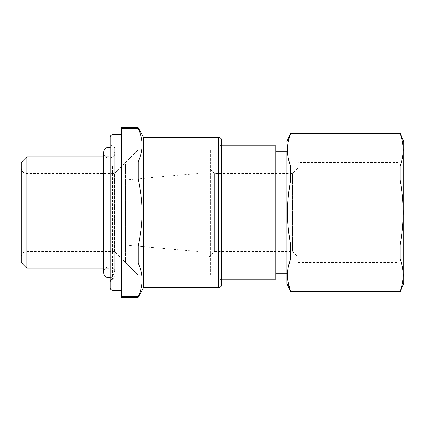 <?xml version="1.0" encoding="UTF-8"?>
<svg xmlns="http://www.w3.org/2000/svg" width="425" height="425" viewBox="0 0 425 425"><rect width="100%" height="100%" fill="white"/><g stroke="black" fill="none" stroke-linecap="round" stroke-linejoin="round"><path stroke-width="0.32" stroke-dasharray="2.12 1.59" d="M221.542 279.262L220.15 279.262L221.542 280.654L221.542 144.346L221.542 272.313M220.15 153.908L220.15 279.262L220.15 153.908M221.542 145.738L220.15 145.738L221.542 144.346M275.788 145.738L275.788 279.262M221.542 140.17L221.542 284.83M275.788 266.209L275.788 151.3L275.788 266.209M286.912 266.209L286.912 151.3L286.912 266.209M143.65 287.608L143.65 137.392M286.912 273.7L286.912 141.562M138.173 127.654L138.173 128.222C143.438 139.437 143.438 150.652 138.173 161.867L138.173 178.856C143.438 203.766 143.438 221.228 138.173 246.144L138.173 263.133C140.702 268.871 142.003 274.173 142.072 279.034C142.295 284.458 140.994 290.376 138.173 296.777L138.173 297.346M290.604 180.03L290.604 166.101L400.058 166.101L400.058 180.03C404.138 201.678 404.138 223.322 400.058 244.97L290.604 244.97C286.461 220.729 286.461 204.266 290.604 180.03L400.058 180.03M287.752 270.879L290.604 258.899L290.604 244.97M287.704 278.912L290.604 291.375L400.058 291.375C404.138 280.548 404.138 269.726 400.058 258.899L400.058 244.97M290.604 291.784L290.604 291.375M290.604 133.216L290.604 133.625C288.384 139.83 287.364 145.531 287.539 150.716C287.587 155.385 288.607 160.512 290.604 166.101M121.396 297.346L121.396 296.777L138.173 296.777M138.173 263.133L121.396 263.133L121.396 296.777M138.173 178.856L121.396 178.856L121.396 161.867L138.173 161.867M138.173 128.222L121.396 128.222L121.396 161.867M121.396 128.222L121.396 127.654M121.396 263.133L121.396 246.144L138.173 246.144M121.396 178.856L121.396 246.144M290.604 258.899L400.058 258.899M400.058 291.784L400.058 291.375M290.604 133.625L400.058 133.625L400.058 133.216M400.058 166.101C401.965 160.953 402.99 155.826 403.128 150.716C403.208 145.042 402.188 139.342 400.058 133.625M121.396 279.958L121.396 212.5L121.396 279.958M121.396 134.608L121.396 145.042L121.396 134.608M121.396 212.5L121.396 145.042L121.396 212.5M403.75 141.562L403.75 283.438M403.75 261.327L403.75 156.862L403.75 261.327M110.266 137.392L110.266 287.608M398.188 168.555L398.188 262.57L398.188 168.555M110.266 164.608L110.266 281.934L110.266 164.608M298.042 256.445L298.042 168.555L298.042 256.445M403.75 156.862L398.188 162.43L298.042 162.43L298.042 168.555M298.042 167.992L298.042 257.008L298.042 167.992L292.48 173.554L292.48 251.446L298.042 257.008M114.718 267.139L114.718 148.516L114.718 267.139M209.02 257.008L214.588 251.446L214.588 173.554L214.588 251.446L292.48 251.446L292.48 173.554L214.588 173.554L209.02 167.992L209.02 257.008L209.02 167.992M114.718 262.39L114.718 154.084L114.718 262.39M209.02 212.5L209.02 273.7L209.02 212.5M114.718 270.916C114.537 269.211 113.613 268.287 111.94 268.138L111.94 156.862L111.94 268.138L109.156 268.138M105.474 268.138L103.594 268.138M114.718 154.084C114.553 155.773 113.629 156.697 111.94 156.862L109.156 156.862M105.474 156.862L103.594 156.862L103.594 272.308C103.679 270.05 104.72 268.387 106.707 267.314L109.156 266.746C110.983 266.804 113.99 267.394 114.718 272.308L114.718 152.692C114.681 154.488 113.958 155.954 112.567 157.085L109.156 158.254L106.707 157.686C104.72 156.613 103.679 154.95 103.594 152.692M26.812 156.862L26.812 268.138M197.896 212.5L197.896 273.7L197.896 212.5M21.25 262.57L21.25 162.43M21.25 173.437L21.25 257.008L21.25 173.437M21.25 167.992C21.287 169.772 21.994 171.227 23.37 172.359L26.812 173.554L26.812 251.446L26.812 173.554L114.442 173.554L138.088 149.908L138.088 157.569L138.088 149.908L210.412 149.908L209.02 151.3L136.696 151.3L136.696 273.7L197.896 273.7L197.896 151.3L197.896 273.7L209.02 273.7L210.412 275.092L210.412 149.908L210.412 275.092L138.088 275.092L138.088 267.431L138.088 275.092L114.442 251.446L114.442 173.554L114.442 246.675M138.088 157.569L138.088 267.431L138.088 157.569M197.896 173.554L197.896 251.446L197.896 173.554L125.566 179.881L125.566 245.119L125.566 179.881M136.696 162.988L136.696 151.3L125.566 162.43L125.566 262.57L136.696 273.7L136.696 162.988M125.566 245.119L197.896 251.446M125.566 262.57L125.566 162.43M218.758 137.392L218.758 287.608M113.05 134.608L113.05 290.392M112.492 166.488L112.492 279.209L112.492 166.488M298.042 262.57L398.188 262.57L403.75 268.138M114.718 148.516C114.623 147.082 113.879 146.173 112.492 145.791C111.106 145.408 110.367 144.5 110.266 143.066M112.492 279.209C113.879 278.827 114.623 277.918 114.718 276.484M209.02 172.72L197.896 172.72M209.02 252.28L197.896 252.28M114.442 251.446L26.812 251.446L23.37 252.641C21.994 253.773 21.287 255.228 21.25 257.008M110.266 277.759L111.605 277.307L114.718 272.308L114.718 152.692L111.605 147.693L110.266 147.241"/><path stroke-width="0.64" d="M221.542 145.738L275.788 145.738L275.788 279.262L221.542 279.262M221.542 272.313L221.542 280.654M218.758 287.608A2.784 2.784 0 0 0 221.542 284.83L221.542 140.17A2.784 2.784 0 0 0 218.758 137.392L143.65 137.392L143.65 287.608L218.758 287.608L218.758 137.392M286.912 151.922L286.912 283.438L286.912 273.7L275.788 273.7M138.173 246.144L121.396 246.144L121.396 297.346L138.173 297.346L138.173 296.777C143.438 285.563 143.438 274.348 138.173 263.133L138.173 246.144C143.438 221.234 143.438 203.772 138.173 178.856L138.173 161.867C140.702 156.129 142.003 150.827 142.072 145.966C142.295 140.542 140.994 134.624 138.173 128.222L138.173 127.654L121.396 127.654L121.396 128.222L138.173 128.222M287.752 270.879L287.704 278.912M290.604 291.375L290.604 291.784L400.058 291.784L400.058 291.375L290.604 291.375C288.384 285.17 287.364 279.469 287.539 274.284C287.587 269.615 288.607 264.488 290.604 258.899L290.604 244.97C286.461 220.734 286.461 204.271 290.604 180.03L400.058 180.03C404.138 201.678 404.138 223.322 400.058 244.97L400.058 258.899L290.604 258.899M290.604 133.216L290.604 133.625L400.058 133.625L400.058 133.216L290.604 133.216L286.912 141.562M290.604 133.625C286.461 144.452 286.461 155.274 290.604 166.101L290.604 180.03M121.396 263.133L138.173 263.133M121.396 296.777L138.173 296.777M138.173 161.867L121.396 161.867L121.396 128.222M121.396 161.867L121.396 178.856L138.173 178.856M121.396 246.144L121.396 178.856M400.058 258.899C401.965 264.047 402.99 269.174 403.128 274.284C403.208 279.958 402.188 285.658 400.058 291.375M290.604 244.97L400.058 244.97M290.604 166.101L400.058 166.101L400.058 180.03M400.058 166.101C404.138 155.274 404.138 144.452 400.058 133.625M400.058 291.784L403.75 283.438L403.75 141.562L400.058 133.216M121.396 290.392L113.05 290.392A2.784 2.784 0 0 1 110.266 287.608L110.266 137.392A2.784 2.784 0 0 1 113.05 134.608L121.396 134.608M109.156 268.138L105.474 268.138M103.594 268.138L26.812 268.138L26.812 156.862L103.594 156.862L103.594 152.692L103.594 272.308C103.684 274.603 104.752 276.282 106.787 277.344L110.266 277.759M109.156 156.862L105.474 156.862M26.812 268.138L21.25 262.57L21.25 162.43L26.812 156.862M113.05 290.392L113.05 134.608M286.912 151.3L275.788 151.3M143.65 287.608L138.173 297.346M143.65 137.392L138.173 127.654M286.912 283.438L290.604 291.784M112.492 279.209C111.106 279.592 110.367 280.5 110.266 281.934M103.594 152.692C103.679 150.434 104.72 148.766 106.707 147.693L110.266 147.241"/></g></svg>
